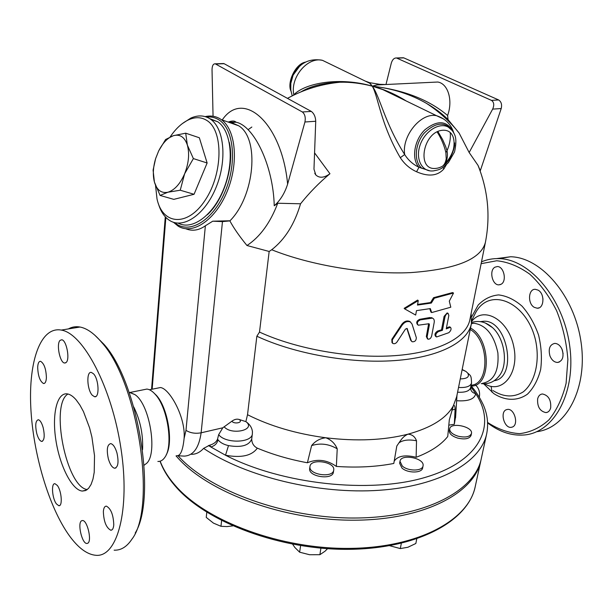 <?xml version="1.0" encoding="UTF-8"?>
<svg xmlns="http://www.w3.org/2000/svg" width="613" height="613" viewBox="0 0 613 613"><rect width="100%" height="100%" fill="white"/><g stroke="black" fill="none" stroke-linecap="round" stroke-linejoin="round"><path stroke-width="0.92" d="M471.443 323.434L473.826 323.22C485.986 324.99 494.009 334.874 497.879 352.873C499.128 370.919 493.955 381.071 482.385 383.332M485.274 322.982L492.523 327.633C504.752 338.368 508.445 364.566 499.327 375.723C494.752 381.776 488.714 384.412 481.213 383.615M480.446 321.633L483.626 321.25C507.625 319.427 517.947 377.769 494.132 380.742M471.719 321.434C483.534 305.657 508.346 319.511 513.74 346.506C519.64 373.432 502.062 394.68 484.668 383.807M481.128 263.674L496.745 260.755C507.893 261.889 518.927 266.379 529.839 274.233C540.291 283.934 549.233 296.133 556.665 310.814C562.864 326.484 566.604 342.713 567.876 359.502L566.106 383.286C562.512 397.96 556.78 410.158 548.926 419.882C540.137 427.79 530.36 432.38 519.602 433.644C508.66 432.97 497.994 429.238 487.603 422.457M512.384 427.046L511.188 427.345C504.269 428.403 499.733 412.12 506.261 409.729L507.579 409.4C514.491 408.388 518.973 424.801 512.384 427.046M550.689 407.829C549.899 410.733 548.336 412.327 545.991 412.61C539.938 411.346 537.157 406.748 537.647 398.818C538.429 395.86 540.022 394.243 542.421 393.975C548.443 395.278 551.202 399.898 550.689 407.829M562.297 349.931C564.075 357.019 562.496 361.187 557.554 362.452C554.229 362.298 551.685 360.107 549.938 355.877C548.16 348.782 549.769 344.621 554.765 343.387C558.037 343.564 560.55 345.747 562.297 349.931M538.114 290.141C545.018 293.75 544.214 308.745 537.187 308.216L534.26 307.335C527.41 303.627 528.26 288.738 535.333 289.305L538.114 290.141M494.921 267.191L497.319 266.548C503.932 266.287 507.127 281.267 501.089 284.256L498.813 284.861C492.201 285.168 488.936 270.325 494.921 267.191M475.535 385.018C478.929 388.259 480.186 392.32 479.305 397.193M487.626 422.916L488.553 423.614C500.055 432.134 511.909 435.927 524.115 434.985C554.098 432.832 576.381 392.519 569.646 345.464C563.255 298.393 529.724 259.169 499.181 258.617C492.952 258.395 487.059 259.468 481.496 261.843M496.622 258.594L510.591 256.755C540.988 257.261 574.289 295.428 580.978 341.709C588.005 387.968 566.443 428.403 536.727 431.682M561.998 349.188L563.109 353.647M542.336 295.818L543.011 299.205M492.078 392.289L491.113 386.343M470.516 328.047C491.251 338.905 491.557 386.619 471.175 386.083M470.225 329.488C489.381 340.46 489.871 384.405 471.106 385.202M471.328 324.009L456.654 396.81L453.321 405.852C446.318 418.342 431.192 427.79 407.944 434.18C384.022 440.272 356.651 441.467 325.825 437.774C296.278 433.828 270.172 426.142 247.522 414.717L256.855 336.223L259.506 332.077L269.161 251.468L246.978 245.514C239.499 236.388 233.798 228.182 229.883 220.902L222.465 221.607L212.734 221.193L205.37 225.783C198.804 230.427 192.26 231.415 185.747 228.741M451.827 410.005L455.099 409.3C455.03 406.113 454.463 404.909 453.405 405.706L449.314 419.851L447.743 436.517C441.053 444.908 430.518 451.827 416.135 457.29L416.518 440.785C414.924 436.586 412.066 434.387 407.944 434.18C404.955 435.483 402.373 437.774 400.205 441.046L396.803 446.026L393.799 463.459C376.29 466.845 357.149 467.834 336.368 466.432C327.058 459.819 317.396 458.601 307.397 462.769C289.397 459.444 272.708 454.57 257.322 448.157C253.659 446.241 251.797 443.184 251.728 438.985M455.099 409.3L454.317 424.273L455.651 416.25M471.136 313.435L471.412 323.61C468.003 342.092 439.237 357.387 394.711 360.59C350.253 363.793 294.508 353.862 256.855 336.223M485.358 242.61L469.903 319.572C466.593 337.602 438.464 352.498 394.887 355.655C351.364 358.804 296.7 349.218 259.506 332.077M448.793 425.169L454.317 424.273M394.167 461.175C397.776 455.865 405.101 454.57 416.135 457.29M471.466 433.521L471.068 435.406C469.435 438.847 464.938 439.728 457.559 438.057C451.942 436.157 449.191 433.713 449.314 430.709L449.697 428.824C450.547 421.759 473.343 426.663 471.466 433.521C469.834 436.954 465.336 437.828 457.949 436.157C452.325 434.265 449.574 431.82 449.697 428.824M333.71 470.133L333.403 472.087C332.821 480.362 308.362 476.891 309.649 468.715L309.68 468.447M423.047 465.88L422.663 467.857C422.181 473.251 407.752 473.428 401.975 468.071L399.622 463.29L399.983 461.313C400.848 453.344 425.008 458.11 423.047 465.88C422.564 471.267 408.128 471.435 402.343 466.087L399.983 461.313M309.948 466.7L309.971 466.485C310.607 458.041 335.48 461.796 333.717 470.071C333.143 478.324 308.661 474.853 309.948 466.7M470.554 387.945L470.546 388.236C470.83 391.086 472.539 392.887 475.68 393.646L470.799 386.688M251.744 438.824L251.736 438.939C249.146 445.528 241.399 447.751 228.496 445.613L225.515 455.229C241.238 458.133 251.836 455.773 257.322 448.157M228.496 445.613C223.63 444.479 220.121 442.532 217.975 439.759C217.186 443.498 214.795 445.896 210.803 446.954L225.515 455.229C281.85 484.37 369.991 493.917 425.238 477.381C480.837 461.007 496.829 424.916 475.68 393.646C474.661 399.124 468.309 401.484 456.631 400.726M191.593 454.34C196.076 454.271 200.076 452.287 203.6 448.379L209.669 445.191C213.707 444.065 216.328 442.057 217.538 439.161L218.665 434.648L222.81 427.797L231.921 421.185C234.526 419.3 236.963 418.74 239.246 419.507L245.867 421.621L247.522 414.717M177.709 455.735L184.245 456.11C193.302 455.689 198.934 447.919 201.133 432.801L222.465 221.607M245.867 421.621L246.487 422.066C249.912 424.571 251.897 427.713 252.426 431.498L252.449 432.211M307.397 462.769L311.626 445.574C320.392 442.847 328.92 443.927 337.219 448.823C334.997 443.513 331.204 439.835 325.825 437.774C320.055 438.41 315.32 441.015 311.626 445.574M337.219 448.823L336.368 466.432M398.894 442.877C402.994 439.996 408.871 439.299 416.518 440.785M222.933 63.568L224.143 63.706L311.32 111.42C314.04 113.52 315.511 116.799 315.733 121.259L313.971 169.173L315.818 174.95C319.45 178.329 324.162 177.923 329.947 173.724C319.051 182.843 309.251 192.865 300.546 203.784L277.743 203.24L274.241 205.769C280.302 200.405 284.769 193.179 287.627 184.107C281.842 122.753 243.054 88.885 222.235 119.972M246.978 245.514C260.027 236.924 270.279 222.833 277.743 203.24M300.546 203.784C294.569 224.128 284.953 239.453 271.705 249.752L269.161 251.468M329.947 173.724L314.569 152.875M469.152 152.514L492.66 109.114L501.212 108.547L480.316 170.682L478.017 165.372L469.152 152.514L459.114 133.036L448.088 119.65C442.364 113.849 435.192 108.44 426.571 103.421L426.571 103.421C410.572 94.187 392.466 88.433 372.221 86.149C378.006 95.505 380.443 123.719 400.289 157.687C404.45 164.039 409.875 168.728 416.556 171.755C428.433 176.927 437.521 176 443.82 168.973L446.364 164.682M406.204 100.969C395.4 94.18 384.067 89.237 372.221 86.149L369.647 82.678L365.156 81.046M300.814 91.95C311.029 85.958 324.108 82.717 340.054 82.219L340.062 82.219C350.582 82.004 361.302 83.314 372.221 86.149C340.445 76.847 305.757 82.609 293.826 94.747L293.964 95.015M385.631 84.525L379.692 84.318L372.221 86.149L382.727 89.575L404.365 100.072M492.66 109.114C494.407 105.053 494.009 102.141 491.473 100.379L396.473 57.974C394.151 57.875 392.427 59.568 391.316 63.055L385.998 84.433M448.034 119.596L447.613 115.497C453.122 100.379 448.08 83.644 437.797 82.027L431.606 82.326M501.212 108.547C502.131 104.555 501.273 101.689 498.622 99.942L403.852 57.898L402.35 57.783M251.836 127.037L248.066 129.711M235.277 122.271L235.093 121.688M213.056 116.248L212.029 69.69C212.159 65.675 213.232 63.721 215.232 63.813L302.347 111.972C304.899 114.087 305.764 117.428 304.937 121.987L287.627 184.107M228.365 122.14L235.997 122.209C253.851 125.634 273.252 165.349 274.241 205.769M229.883 220.902C254.809 196.03 259.766 138.331 238.687 125.788L231.492 122.592L228.48 122.179M363.846 80.41L369.792 83.291L372.221 86.149L376.734 84.954L386.504 84.487M329.855 63.905L322.469 60.327C307.565 56.526 290.026 77.552 293.826 94.747L293.535 95.222M437.881 131.466L442.586 139.511L445.636 146.469L447.023 150.698L445.873 152.576C444.203 145.373 441.268 138.454 437.084 131.833M450.233 132.63C450.777 138.553 449.704 144.576 447.023 150.698C448.065 156.491 447.038 161.188 443.935 164.805L443.306 165.472M443.053 167.341L443.82 168.973M416.556 171.755L418.993 167.288L429.882 170.851M454.716 142.967C453.681 151.457 450.088 158.736 443.935 164.805L443.337 165.479M453.635 132.523C447.329 120.439 437.69 119.573 424.732 129.925C414.059 140.4 411.292 159.227 418.993 167.288C413.07 164.476 408.296 160.231 404.68 154.545L400.289 157.687M443.781 119.075L436.602 115.727C421.185 112.087 401.599 135.856 404.68 154.545C384.489 122.546 379.723 95.743 372.221 86.149C403.806 89.912 428.939 99.697 447.613 115.497M173.433 222.266L178.176 226.151C192.689 235.285 215.531 219.96 227.139 191.494C238.932 163.15 235.867 129.627 221.308 119.642L220.151 118.868C215.615 116.133 210.627 115.382 205.186 116.608M229.454 220.78L212.734 221.193M206.52 117.052C210.895 116.57 214.933 117.451 218.626 119.711C234.051 128.738 237.346 163.671 224.703 192.436C212.29 221.362 188.383 234.886 174.774 222.649M229.224 142.208C234.718 164.613 224.105 199.562 207.271 214.826M209.585 118.57L217.868 121.818C231.438 131.121 234.48 162.131 223.768 188.773C213.224 215.531 192.061 230.749 178.13 223.14M158.353 203.593C160.706 211.592 164.529 217.255 169.809 220.58C183.471 229.277 205.041 214.604 216.021 187.524C227.185 160.552 224.373 128.707 210.657 119.29L209.654 118.616C203.976 115.213 197.692 115.045 190.804 118.11L182.299 123.627M170.184 136.875C175.778 128.63 181.923 122.937 188.643 119.788C195.202 116.868 201.187 117.037 206.581 120.301C223.484 130.04 223.147 173.257 205.309 199.999C187.808 227.147 162.56 225.14 157.012 198.919L155.549 185.601M207.133 162.989L193.371 158.591L184.628 173.786C188.735 163.257 189.647 153.694 187.363 145.089C184.628 137.067 179.984 133.925 173.433 135.672C167.74 137.703 162.813 142.806 158.66 150.967L155.648 158.56C153.066 167.249 152.652 175.088 154.415 182.053L153.089 170.13L155.641 158.545L158.675 150.905L165.617 139.496L173.433 135.672L185.708 133.182L199.34 137.756L207.133 162.989L194.053 194.29L173.793 199.363L160.07 195.432L154.415 182.053C156.882 190.13 161.372 193.516 167.893 192.229C174.544 190.153 180.122 184.007 184.628 173.786L180.237 190.222L167.893 192.229L160.07 195.432M194.053 194.29L180.237 190.222M185.708 133.182L187.363 145.089L193.371 158.591M431.682 312.569L430.311 308.592L416.472 310.638L415.675 315.074L404.687 308.883L418.273 300.6L417.468 305.067L431.33 303.06L434.349 298.202L453.528 293.029L449.306 301.144L450.8 307.205L431.682 312.569L430.901 312.055L429.759 308.691M404.687 308.883L404.151 308.339L417.629 300.064L418.273 300.6M417.583 304.446L430.564 302.546L433.56 297.696L452.578 292.577L453.528 293.029M411.53 341.234L410.649 340.177L406.863 328.392M391.991 342.621L391.837 339.326L401.768 324.369C404.205 321.289 406.863 320.308 409.745 321.427L410.71 322.2M446.44 327.963L449.482 326.821L450.448 327.273C451.612 328.76 451.076 330.56 448.846 332.683L436.579 336.974C435.146 335.25 435.751 333.457 438.379 331.587L442.433 330.277L445 316.829C445.666 314.653 446.701 313.504 448.103 313.389L448.846 315.465L446.264 328.875L450.448 327.273M436.119 336.706L435.728 336.476C434.31 334.752 434.901 332.959 437.513 331.089L441.536 329.794L444.096 316.354L447.176 312.921L447.582 313.128M427.46 338.851L426.334 336.537L428.648 323.718M417.66 324.714L417.591 324.66C415.966 322.584 416.664 320.798 419.683 319.319L429.843 317.542L432.54 318.17M433.56 297.696L434.349 298.202M430.564 302.546L431.33 303.06M411.277 340.736L412.112 341.74C414.817 341.977 416.219 340.621 416.327 337.671L412.059 324.078L410.358 321.986C407.446 320.86 404.756 321.84 402.297 324.928L392.289 339.901L392.519 343.249C394.09 344.131 395.561 343.74 396.94 342.077L405.477 329.066L407.101 328.484L411.277 340.736L410.649 340.177M441.536 329.794L442.433 330.277M427.1 337.066L427.974 339.196C429.698 339.341 430.924 338.276 431.659 335.993L434.188 322.484C434.54 320.208 433.95 318.752 432.41 318.124L420.372 319.856C417.33 321.335 416.625 323.12 418.258 325.204L429.046 323.725L429.414 324.606L427.1 337.066L426.334 336.537M157.143 388.198L160.361 387.546C169.173 388.06 185.885 417.009 184.099 438.448C182.881 450.417 180.429 456.164 176.759 455.689M205.37 225.783L185.984 430.357L184.099 438.448M153.196 392.274L156.461 395.431C167.885 407.844 173.602 442.785 166.2 454.861M142.936 389.868L146.898 389.071C149.702 389.393 152.568 391.255 155.503 394.649C167.717 407.89 173.425 445.705 164.966 457.175C162.997 460.156 160.637 461.581 157.863 461.443M129.948 392.45L134.891 394.603C150.346 404.457 158.284 456.961 145.457 464.164L144.101 465.244M133.741 406.94C140.308 420.334 143.243 434.571 142.553 449.643M135.212 533.042C157.196 497.787 137.986 381.547 103.972 344.322L94.655 335.043M68.38 328.92C71.936 326.905 75.805 326.277 79.989 327.028C86.969 328.33 94.249 333.51 101.827 342.567C138.032 382.037 156.989 507.487 131.833 539.302C126.814 546.827 120.922 550.451 114.141 550.175M69.338 535.693C48.733 507.074 32.987 453.291 30.788 407.185C28.535 361.111 40.565 326.269 61.308 330.078C83.169 333.38 111.727 387.064 120.937 448.341C130.385 509.641 117.428 557.455 95.896 555.301C87.146 554.55 78.295 548.007 69.338 535.693M87.667 543.294L86.824 543.478C81.95 543.723 77.192 522.782 81.636 520.744L82.563 520.521C87.429 520.245 92.211 541.486 87.667 543.294M113.773 524.874C113.459 528.429 112.455 530.207 110.761 530.222C106.202 527.716 103.735 521.502 103.359 511.579C103.651 507.955 104.67 506.146 106.409 506.146C110.953 508.667 113.405 514.905 113.773 524.874M116.945 452.907C118.93 462.179 118.148 467.29 114.608 468.24C112.133 467.612 110.049 464.493 108.363 458.876C106.394 449.635 107.191 444.548 110.754 443.597C113.19 444.233 115.259 447.329 116.945 452.907M93.513 373.8C98.908 379.133 99.727 398.189 94.532 396.718L92.31 395.27C86.962 389.791 86.18 370.98 91.398 372.436L93.513 373.8M60.097 340.353L61.752 339.771C66.465 340.046 70.188 359.333 66.135 362.505L64.564 363.026C59.859 362.743 56.128 343.74 60.097 340.353M37.684 367.294C37.899 363.225 38.872 361.233 40.596 361.318C44.128 363.486 46.067 368.919 46.404 377.608C46.167 381.631 45.201 383.6 43.515 383.516C39.975 381.37 38.029 375.961 37.684 367.294M36.726 433.376C35.025 425.169 35.562 420.625 38.328 419.736C40.197 420.257 41.822 422.932 43.201 427.744C44.91 435.981 44.381 440.54 41.63 441.421C39.738 440.9 38.098 438.211 36.726 433.376M56.457 503.94C52.136 498.545 50.986 482.845 54.994 483.718L57.262 485.396C61.614 490.691 62.802 506.591 58.802 505.71L56.457 503.94M76.089 399.799L79.859 404.994L83.46 411.576L89.605 427.928L91.912 437.1L94.525 455.697L94.218 472.301L92.977 479.067L91.069 484.469L88.586 488.339L85.621 490.553L82.288 491.074C72.02 490.155 59.767 465.911 55.883 440.165C51.821 414.403 56.94 392.213 67.361 393.898C70.158 394.351 73.062 396.32 76.089 399.799M67.959 394.013C49.799 404.496 66.419 487.35 87.291 489.557M178.077 455.811L178.314 456.064C209.715 490.913 285.275 518.537 355.18 518.016C425.184 517.656 475.267 490.676 481.351 458.363L486.63 434.027M176.031 455.865L178.115 458.202C209.477 493.105 284.961 520.751 354.812 520.199C424.755 519.809 474.814 492.76 480.914 460.371L481.059 459.658M206.796 512.238L206.244 517.403L213.431 523.104L220.964 526.299L226.986 526.582L232.741 525.893M221.607 520.598L220.964 526.299M300.6 545.631L299.627 552.19L309.565 554.727L319.886 554.704L325.02 551.217L327.557 548.696M320.913 548.175L319.886 554.704M292.669 544.244L294.853 547.478L299.627 552.19M401.323 543.302L400.32 548.581L407.875 547.271L415.844 543.486L416.748 538.888M389.684 545.716L400.32 548.581M471.803 320.254L475.795 312.369C490.078 286.279 527.341 302.109 535.739 341.104C540.022 362.153 534.758 382.757 523.173 391.929C513.656 397.676 503.618 397.232 493.044 390.596M483.68 383.822L493.741 393.546C505.158 400.917 517.472 401.293 527.494 394.128C533.601 388.037 537.984 379.822 540.658 369.493C542.091 358.352 541.402 346.889 538.582 335.112C534.582 323.787 529.073 314.124 522.046 306.148C514.476 299.619 506.66 295.872 498.599 294.914C490.806 295.665 484.009 299.044 478.194 305.044L471.704 316.768M462.164 369.486L465.949 371.455L467.727 373.11C469.75 376.811 467.259 378.742 460.263 378.903M458.539 387.462C466.049 387.891 470.386 386.42 471.55 383.033L470.585 387.73C469.412 391.132 465.083 392.626 457.582 392.197M209.669 445.191L210.803 446.954L208.466 445.482M217.975 439.759L217.538 439.161M222.81 427.797L201.133 432.801C195.371 433.851 190.314 433.039 185.984 430.357M218.665 434.648C225.377 443.827 252.311 442.992 252.372 433.713L252.426 431.498M246.487 422.066C255.705 430.157 231.193 435.437 224.105 426.748M231.921 421.185C233.806 424.349 242.947 422.801 239.714 419.882L239.246 419.507M203.6 448.379C245.775 476.799 318.591 494.545 379.462 490.27C440.456 486.048 481.19 461.758 486.753 433.452C488.592 423.706 487.412 414.112 483.213 404.664C479.473 396.849 475.389 390.581 470.976 385.845M478.017 165.372C488.032 190.451 490.5 216.083 485.427 242.265C481.098 259.215 456.156 269.329 410.603 272.616C366.589 274.67 310.607 265.414 271.705 249.752M491.473 100.379L498.622 99.942M396.925 58.12L403.852 57.898M315.733 121.259L304.937 121.987M224.143 63.706L215.623 63.982M311.32 111.42L302.347 111.972M290.907 90.387C289.152 77.836 293.773 68.526 304.768 62.465M324.369 83.682L324.093 84.678M326.208 84.242L326.415 83.345M301.688 64.457L297.405 68.327L294.478 72.365L293.075 75.054L290.83 83.016M452.486 130.799L448.279 127.09C439.306 122.033 424.809 131.151 420.12 145.013C415.193 158.844 421.782 171.885 432.747 170.943L433.33 170.912C440.019 169.579 441.291 169.449 448.432 162.529L454.532 151.917C456.103 144.997 456.287 139.618 455.084 135.779C453.52 131.764 451.252 128.868 448.279 127.09L452.333 130.6M422.089 168.445C413.721 162.169 414.557 144.507 424.035 133.289C435.782 121.818 445.39 121.159 452.869 131.32M454.716 144.821C453.459 152.645 449.98 159.303 444.287 164.79M327.786 83.935L327.947 83.123M305.55 62.082C300.14 64.694 296.002 69.039 293.121 75.115L290.761 83.552M319.243 85.82L319.702 84.625M435.789 168.399C416.196 170.782 422.809 131.672 442.555 130.27C462.026 128.768 454.877 166.797 435.789 168.399M401.768 324.369L402.297 324.928M391.837 339.326L392.289 339.901M406.917 328.399L407.423 328.89M448.915 326.921L449.873 327.373M444.096 316.354L445 316.829M437.513 331.089L438.379 331.587M429.843 317.542L430.625 318.055M419.683 319.319L420.372 319.856M428.633 324.085L429.414 324.606M152.162 389.201L165.862 217.416M480.791 460.953L475.282 486.347C468.968 519.632 419.215 547.616 350.038 548.39C280.961 549.325 206.474 521.425 175.563 485.787C168.376 477.642 163.242 469.435 160.169 461.175M471.604 322.453C478.991 320.193 485.956 321.917 492.492 327.61M481.136 321.748L483.619 321.25M510.56 256.755L499.151 258.617M512.56 426.97L511.188 427.345M547.585 412.181L545.991 412.61M559.37 362.015L557.554 362.452M539.026 307.849L537.187 308.216M500.469 284.562L498.813 284.861M471.389 323.71L473.826 323.22M462.11 369.746L465.957 371.463C470.845 376.282 471.175 374.298 471.55 383.033M456.984 395.17L455.551 417.913M309.672 468.508L309.971 466.485M470.577 387.768L470.93 389.01L470.546 388.129M251.736 438.939L252.372 433.713M459.114 133.036C449.904 121.42 439.054 111.543 426.556 103.413C435.107 108.378 442.195 113.689 447.835 119.359M437.797 82.027L376.734 84.954L379.692 84.318L369.639 82.678L369.792 83.291L322.469 60.327C309.327 58.028 299.542 62.955 293.121 75.115L299.964 65.767M300.937 91.896C310.822 85.958 323.856 82.732 340.054 82.219C321.381 84.035 303.849 89.414 287.459 98.364M396.473 57.974L403.408 57.752M315.818 174.95L314.753 173.326M228.151 122.064C232.112 120.638 234.725 120.692 235.997 122.209L231.492 122.592M223.753 63.537L215.232 63.813M290.83 83L290.784 90.027L292.225 95.866M404.319 100.057L382.727 89.575M443.253 165.533L443.789 164.912C444.969 163.441 445.781 161.395 446.226 158.782L445.873 152.576M453.681 132.6C450.915 124.155 445.222 118.524 436.602 115.727L382.719 89.575M291.098 91.391C286.631 82.931 295.32 63.783 305.473 62.12M238.687 125.788L221.308 119.642M217.868 121.818L210.657 119.29M188.643 119.788L190.804 118.11M409.745 321.427L410.358 321.986M448.103 313.389L447.176 312.921M431.598 317.603L432.41 318.124M149.411 389.761L160.361 387.546M156.461 395.431L155.503 394.649M130.048 392.466L146.898 389.071M134.891 394.603L129.059 392.251M103.972 344.322L101.827 342.567M61.308 330.078L79.989 327.028M87.782 543.218L86.824 543.478M111.895 529.916L110.761 530.222M115.911 467.934L114.608 468.24M95.843 396.458L94.532 396.718M65.714 362.819L64.564 363.026M44.496 383.332L43.515 383.516M42.504 441.237L41.63 441.421M59.668 505.487L58.802 505.71M82.295 491.074L86.663 490.002M475.282 486.347C468.355 520.912 418.411 548.413 349.762 549.325C281.091 550.282 207.156 522.69 175.992 486.952C168.514 478.5 163.196 469.926 160.039 461.214M151.564 389.324L165.288 216.803"/></g></svg>

